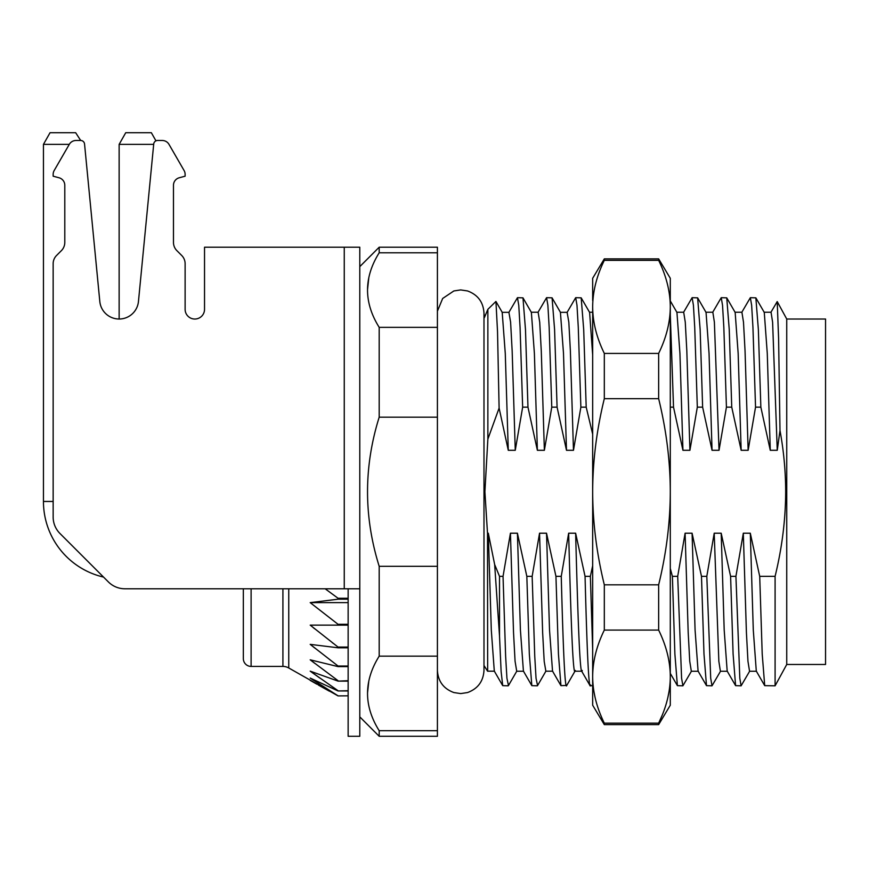<?xml version="1.0" encoding="UTF-8"?>
<svg xmlns="http://www.w3.org/2000/svg" width="869" height="869" viewBox="0 0 869 869"><rect width="100%" height="100%" fill="white"/><g stroke="black" fill="none" stroke-linecap="round" stroke-linejoin="round"><path stroke-width="1.3" d="M786.738 664.47L786.738 319.032L825.55 319.032L825.55 664.47L786.738 664.47L775.094 685.815L775.094 576.343C782.057 547.785 785.587 519.586 785.674 491.745C785.641 471.367 783.74 450.946 779.993 430.503L778.602 338.628L777.212 301.576L770.846 312.416M508.854 312.416L517.468 297.676L518.771 305.345L520.064 327.341L522.649 407.159L527.972 407.159L525.473 329.492L522.975 297.85L517.468 297.676M537.965 312.416L546.579 297.676L547.872 305.193L549.165 327.298L551.761 407.159L557.083 407.159L554.574 329.394L552.076 297.828L546.579 297.676M567.077 312.416L575.691 297.676L576.983 305.236L578.276 327.331L580.872 407.159L586.195 407.159L583.696 329.481L581.187 297.839L575.691 297.676M670.292 407.159L673.518 407.159L670.292 314.806M683.512 312.416L692.126 297.676L693.419 305.225L694.722 327.331L697.318 407.159L702.63 407.159L700.142 329.557L697.633 297.85L692.126 297.676M712.634 312.416L721.237 297.676L722.541 305.334L723.834 327.428L726.43 407.159L731.741 407.159L729.243 329.492L726.745 297.85L721.237 297.676M741.735 312.416L750.349 297.687L751.652 305.312L752.945 327.352L755.541 407.159L760.853 407.159L758.355 329.47L755.856 297.85L750.349 297.676M560.418 312.297L563.492 353.325L566.49 450.294L573.475 450.294L580.872 407.159M557.083 407.159L566.49 450.294M537.574 685.565L536.043 678.331L534.75 656.269L532.154 576.343L539.54 533.208L542.647 632.708L544.2 661.418L545.862 671.194M522.975 297.85L531.383 312.395L534.392 353.444L537.379 450.294L544.374 450.294L551.761 407.159M527.972 407.159L537.379 450.294M532.154 576.343L526.831 576.343L517.413 533.208L510.429 533.208L503.042 576.343L505.628 656.193L506.931 678.265L508.474 685.554M510.429 533.208L513.525 632.447L515.067 661.211L516.718 671.237M502.195 312.297L505.28 353.553L508.278 450.294L515.263 450.294L522.649 407.159M487.661 671.183L487.498 533.208L484.902 491.756L487.867 439.106L487.867 309.321L495.938 301.445L497.524 331.578L499.11 408.082L508.278 450.294M487.607 671.183L483.99 665.502L483.99 670.292C483.37 681.307 477.885 688.726 467.544 692.55L460.7 693.581L453.857 692.55C443.505 688.726 438.03 681.307 437.411 670.292M592.669 565.741L590.366 576.343L585.054 576.343L575.636 533.208L568.652 533.208L561.255 576.343C563.134 648.046 565.002 693.353 566.881 684.968M568.652 533.208C570.868 618.174 573.073 680.416 575.289 670.477M566.74 685.424L560.939 685.652L558.441 654.075L555.943 576.343L561.255 576.343M555.943 576.343L546.525 533.208L539.54 533.208M546.525 533.208L549.523 630.047L552.521 671.085L560.939 685.652M567.131 312.329L568.826 322.171L570.379 350.902L573.475 450.294M538.139 312.243L539.725 322.236L541.278 350.989L544.374 450.294M517.413 533.208L520.412 630.047L523.41 671.085L531.828 685.652L537.335 685.815M508.908 312.329L510.603 322.127L512.156 350.859L515.263 450.294M494.657 564.513L499.512 576.343L499.512 635.978L494.657 564.513L488.313 533.208L487.498 533.208M488.313 533.208L491.3 630.047L494.298 671.085L502.716 685.652L508.224 685.815M575.636 533.208C577.852 618.174 580.058 680.416 582.273 670.477M586.195 407.159L592.669 434.152M673.518 407.159L682.936 450.294L689.921 450.294L697.318 407.159M702.63 407.159L712.048 450.294L719.032 450.294L726.43 407.159M731.741 407.159L741.159 450.294L748.144 450.294L755.541 407.159M760.853 407.159L770.271 450.294L777.255 450.294L779.993 430.503M775.094 685.815L764.709 685.652L762.211 654.02L759.712 576.343L775.094 576.343M759.712 576.343L750.305 533.208L743.31 533.208L735.924 576.343L730.601 576.343L721.194 533.208L714.209 533.208L706.812 576.343L701.489 576.343L692.082 533.208L685.098 533.208L677.701 576.343L672.389 576.343L670.292 568.424M499.512 576.343L503.042 576.343M499.11 408.082L487.867 439.106M526.831 576.343L529.33 654.009L531.828 685.652M499.512 635.978L501.12 671.52L502.716 685.652M585.054 576.343C586.933 648.046 588.791 693.353 590.681 684.968M581.633 671.085L590.051 685.652L592.669 685.815M592.669 649.241L590.366 576.343M691.496 671.085L682.893 685.815L681.589 678.211L677.701 576.343M672.389 576.343L674.887 654.031L677.385 685.652L682.893 685.815M720.607 671.085L712.004 685.826L710.701 678.254L706.812 576.343M701.489 576.343L703.988 654.009L706.486 685.652L712.004 685.815M749.719 671.085L741.105 685.826L739.812 678.32L735.924 576.343M730.601 576.343L733.099 653.988L735.598 685.652L741.105 685.815M359.788 716.871L379.188 736.282L437.411 736.282L437.411 247.22L379.188 247.22L359.788 266.631M437.411 252.792L379.188 252.792L379.188 247.22M368.76 278.189L367.544 289.496M368.76 681.557L367.544 692.865M379.188 736.282L379.188 730.71C363.655 705.856 363.655 681.003 379.188 656.149L379.188 566.306C363.655 516.599 363.655 466.892 379.188 417.196L379.188 327.352C363.655 302.488 363.655 277.635 379.188 252.792M437.411 327.352L379.188 327.352M437.411 417.196L379.188 417.196M437.411 566.306L379.188 566.306M437.411 656.149L379.188 656.149M437.411 730.71L379.188 730.71M179.231 177.776A7.767 7.767 0 0 0 173.474 185.271A7.767 7.767 0 0 1 179.231 177.776L185.119 176.19L185.119 174.397A7.767 7.767 0 0 0 184.076 170.509L168.988 144.363A7.767 7.767 0 0 0 162.264 140.485L157.593 140.485A3.878 3.878 0 0 0 153.726 143.972L138.453 301.5A19.411 19.411 0 0 1 99.816 301.5L84.543 143.972A3.878 3.878 0 0 0 80.687 140.485L75.668 132.718L50.044 132.718L43.45 144.363L43.45 501.456A77.623 77.623 0 0 0 103.541 577.081L108.429 581.969A23.289 23.289 0 0 0 124.897 588.78L243.342 588.78L243.342 658.648A7.767 7.767 0 0 0 251.108 666.414L282.914 666.414A11.645 11.645 180 0 1 288.747 667.979L338.052 695.906L348.143 695.819M348.143 690.964L338.052 690.964L348.143 690.714M348.143 681.122L338.052 681.122L348.143 680.699M348.143 666.61L338.052 666.61L338.052 666.034L348.143 666.034M348.143 647.796L338.052 647.796L338.052 647.079L348.143 647.079M348.143 625.137L338.052 625.137L338.052 624.3L348.143 624.3M348.143 599.197L338.052 599.197L338.052 598.263L348.143 598.263M333.012 643.223L332.262 642.647M314.708 628.798L313.22 627.603M314.708 647.981L311.319 645.265M310.298 644.45L338.052 666.034M314.708 663.308L311.319 660.69M310.298 659.908L338.052 680.699M319.814 678.059L310.939 671.694M310.548 671.411L338.052 690.714M313.72 680.384L310.939 678.559M310.342 678.157L338.052 695.819M310.2 680.384L316.816 684.175M318.347 685.044L329.308 691.148M338.052 690.964L310.2 678.059M338.052 681.122L310.2 671.15M338.052 666.61L310.2 659.821M338.052 647.796L310.2 644.364M338.052 625.137L310.2 625.137L338.052 647.079M338.052 599.197L310.2 602.63L338.052 624.3M325.158 588.78L338.052 598.263M348.143 602.63L310.2 602.63M592.669 354.889L589.616 312.416L581.187 297.85M777.255 450.294L772.606 322.193L771.053 312.232L764.068 312.243M764.709 685.652L756.291 671.085L753.293 630.058L750.305 533.208M748.144 450.294L745.048 350.902L743.495 322.171L741.909 312.243M735.598 685.652L727.179 671.085L724.192 630.058L721.194 533.208M719.032 450.294L714.383 322.193L712.841 312.232L705.845 312.243M706.497 685.652L698.079 671.085L695.081 630.058L692.082 533.208M689.921 450.294L686.825 350.913L685.272 322.171L683.686 312.243M770.271 450.294L767.273 353.444L764.275 312.416L755.856 297.85M749.556 671.259L747.959 661.32L746.417 632.589L743.31 533.208M741.159 450.294L738.161 353.444L735.163 312.416L726.745 297.85M727.386 671.259L720.401 671.259L718.848 661.309L714.209 533.208M691.333 671.259L689.747 661.331L688.194 632.589L685.098 533.208M712.048 450.294L709.05 353.444L706.052 312.416L697.633 297.85M682.936 450.294L679.938 353.444L676.94 312.416L670.292 300.913M592.669 300.587L592.669 278.276L604.313 258.864L604.313 260.342C596.623 276.07 592.734 291.582 592.669 306.876L592.669 676.625C592.745 691.92 596.623 707.431 604.313 723.16L658.648 723.16L661.993 715.687M600.968 715.687L604.313 724.637L592.669 705.226L592.669 676.625C592.734 661.342 596.623 645.83 604.313 630.09L658.648 630.09C666.338 645.83 670.227 661.342 670.292 676.625L670.292 705.226L658.648 724.637L658.648 723.16C666.338 707.431 670.216 691.92 670.292 676.625L670.292 681.785M604.313 260.342L658.648 260.342L658.648 258.864L670.292 278.276L670.292 676.625M658.648 260.342C666.338 276.07 670.227 291.582 670.292 306.876C670.216 322.16 666.338 337.672 658.648 353.411L658.648 398.675C666.338 430.155 670.227 461.178 670.292 491.745C670.216 522.334 666.338 553.357 658.648 584.826L658.648 630.09M670.064 300.522L669.977 299.381M592.669 306.876C592.745 322.16 596.623 337.672 604.313 353.411L604.313 398.675C596.623 430.155 592.734 461.178 592.669 491.745C592.745 522.334 596.623 553.357 604.313 584.826L604.313 630.09M592.875 300.804L592.984 299.381M604.313 398.675L658.648 398.675M604.313 584.826L658.648 584.826M604.313 353.411L658.648 353.411M595.135 697.677L593.82 690.985M667.826 697.677L669.141 690.985M124.897 588.78L344.254 588.78L344.254 247.22L359.788 247.22L359.788 588.78L344.254 588.78M185.119 263.709L185.119 309.321A9.7 9.7 0 0 0 194.819 319.032A9.7 9.7 0 0 0 204.53 309.321A9.7 9.7 0 0 1 194.819 319.032A9.7 9.7 0 0 1 185.119 309.321L185.119 263.709A11.645 11.645 0 0 0 181.708 255.475L176.885 250.652A11.645 11.645 0 0 1 173.474 242.418L173.474 185.271M359.788 588.78L359.788 736.282L348.143 736.282L348.143 588.78M344.254 247.22L204.53 247.22L204.53 309.321M80.687 140.485L76.016 140.485A7.767 7.767 0 0 0 69.292 144.363L54.193 170.509A7.767 7.767 0 0 0 53.15 174.397L53.15 176.19L59.049 177.776A7.767 7.767 0 0 1 64.795 185.271L64.795 242.418A11.645 11.645 0 0 1 61.384 250.652L56.561 255.475A11.645 11.645 0 0 0 53.15 263.709L53.15 517.033A23.289 23.289 0 0 0 59.972 533.501L108.429 581.969M162.264 140.485L157.593 140.485M184.076 170.509L168.988 144.363M185.119 176.19L185.119 174.397M155.953 140.843L151.347 132.718L125.733 132.718L119.14 144.363L119.14 319.032M119.14 144.363L153.694 144.363M43.45 144.363L69.292 144.363M288.747 588.78L288.747 667.979M282.914 666.414L282.914 588.78M251.108 666.414L251.108 588.78M53.15 501.456L43.45 501.456M786.738 319.032L777.212 301.576M560.483 312.406L552.065 297.839M537.52 685.663L545.928 671.107M508.408 685.652L516.827 671.085M502.271 312.427L495.927 301.445M575.028 671.096L566.61 685.652M545.754 671.194L552.738 671.194M567.283 312.329L560.299 312.329M538.183 312.243L531.187 312.243M516.62 671.237L523.605 671.237M509.06 312.329L502.065 312.329M487.531 671.183L494.515 671.183M581.828 671.216L574.844 671.216M437.411 309.321L437.52 310.928L442.669 298.469L453.857 290.952L460.7 289.92L467.544 290.952C477.885 294.776 483.37 302.195 483.99 313.209L484.391 317.619L487.867 309.321M437.52 672.573L437.411 674.181M592.669 312.232L589.508 312.232M670.292 673.388L677.385 685.652M749.512 671.259L756.497 671.259M741.941 312.243L734.957 312.243M691.289 671.259L698.285 671.259M676.734 312.243L683.718 312.243M483.99 670.292L483.99 313.209M604.313 258.864L658.648 258.864M604.313 724.637L658.648 724.637"/></g></svg>
